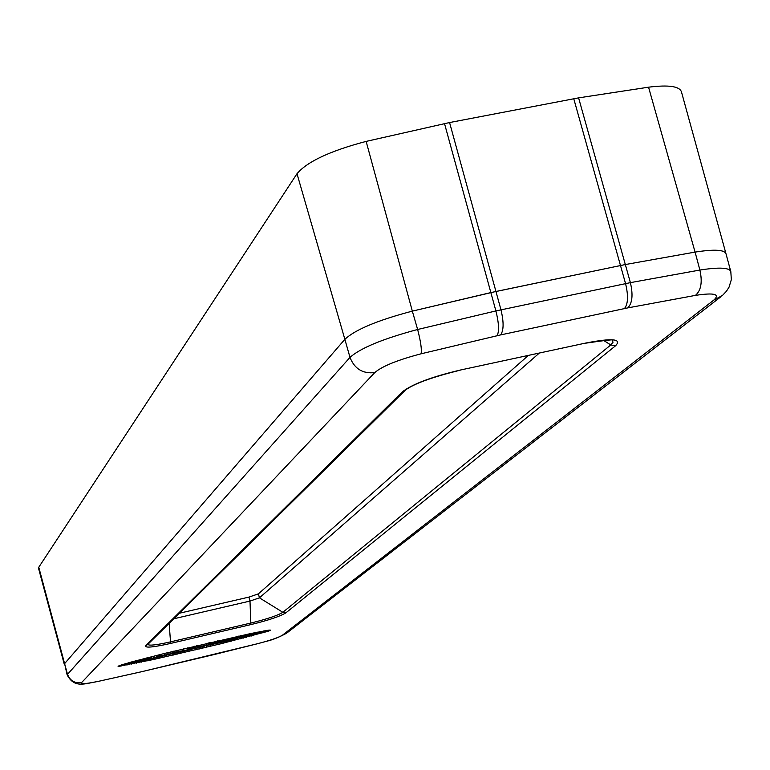 <?xml version="1.0" encoding="UTF-8"?>
<svg xmlns="http://www.w3.org/2000/svg" width="770" height="770" viewBox="0 0 770 770"><rect width="100%" height="100%" fill="white"/><g stroke="black" fill="none" stroke-linecap="round" stroke-linejoin="round"><path stroke-width="1.16" d="M64.305 664.385L38.519 568.25L38.779 567.249L296.999 173.731C307.163 161.642 330.205 150.862 366.135 141.401L449.574 122.545L578.597 97.867L648.561 87.183C668.745 84.671 679.718 86.279 681.488 91.996L725.889 253.378M38.779 567.249L64.603 663.644L344.864 339.32L64.603 663.644L67.115 674.799C74.632 689.15 85.537 683.221 98.319 681.431L97.896 681.45M713.761 300.127C720.412 294.092 714.3 292.513 695.406 295.391L627.8 307.885L500.615 334.911L421.055 353.805C397.522 359.994 382.093 366.26 374.759 372.593L81.62 682.576C80.821 684.251 86.519 683.818 98.724 681.277L142.094 671.604L257.796 643.653C270.655 640.274 278.913 637.416 282.571 635.096L713.761 300.127L722.433 295.468L726.437 291.253L729.055 287.133L731.336 279.654L730.817 271.618L726.033 253.898C724.695 249.682 714.377 249.085 695.089 252.098L625.327 264.543L495.957 291.474L412.325 311.128C377.714 320.243 355.23 329.637 344.864 339.32L296.999 173.731M730.817 271.618C729.527 267.585 719.219 267.055 699.882 270.049L630.389 282.638L495.899 310.936L444.511 123.575M695.406 295.391C701.085 290.55 702.577 282.099 699.891 270.049L695.089 252.098L625.327 264.543L578.597 97.867M539.173 353.189L259.442 597.838L249.99 601.072L248.951 597.096L179.391 613.238M528.191 355.557L258.402 593.853L248.951 597.096M250.885 624.595L170.343 643.489C152.826 647.397 144.616 648.119 145.694 645.664L402.248 391.911C412.306 384.105 431.739 376.8 460.547 369.995L586.201 342.948C612.419 337.905 622.179 338.867 615.48 345.836L285.92 612.814C280.396 616.279 268.72 620.206 250.885 624.595L249.99 601.072L173.77 618.782M250.933 633.489L164.761 653.384L130.438 662.238L118.051 666.271L153.172 659.592L221.096 643.71L268.538 631.111L270.732 630.12L268.412 630.197L250.933 633.489M497.093 335.691C499.335 331.466 498.941 323.217 495.899 310.936L417.638 329.483C383.027 338.752 360.485 348.05 349.994 357.386L67.115 674.799M421.055 353.805C421.931 349.888 420.795 341.784 417.638 329.483L412.325 311.128L490.856 292.581L625.327 264.543L630.389 282.638C633.21 294.804 632.343 303.216 627.8 307.885M269.952 630.591L269.808 630.043M269.336 630.832L269.144 630.101M268.538 631.111L268.297 630.207M267.565 631.438L267.286 630.361M266.42 631.795L266.093 630.553M265.101 632.199L264.736 630.784M263.619 632.632L263.696 630.967M261.973 633.113L261.579 631.583L263.225 631.111M256.092 634.74L255.958 634.23M253.831 635.356L253.677 634.759M251.434 635.991L251.155 634.932M248.903 636.665L248.71 635.933M246.236 637.358L246.034 636.569M243.455 638.08L243.224 637.223M240.548 638.831L240.307 637.916M237.535 639.601L237.266 638.561M237.738 637.916L239.229 637.541M234.427 640.39L234.157 639.36M231.212 641.189L230.933 640.12M227.92 642.016L227.631 640.9M224.542 642.854L224.243 641.699M221.096 643.71L220.788 642.517M217.583 644.567L217.188 643.037L218.016 642.835M214.012 645.443L213.685 644.182M214.339 643.73L217.188 643.037M210.393 646.319L210.066 645.039M206.745 647.204L206.399 645.857M203.059 648.08L202.712 646.762M203.126 646.444L204.964 646.001M199.353 648.966L199.006 647.647M195.628 649.851L195.32 648.301M191.903 650.737L191.518 649.197L195.234 648.321M188.188 651.613L187.841 650.275M184.482 652.479L184.145 651.15M180.796 653.335L180.401 651.795L182.144 651.391M177.148 654.173L176.811 652.873M180.19 651.834L190.748 649.591L194.55 647.599L187.418 649.303L189.208 649.149L188.313 649.697L174.213 652.382L175.743 652.315L174.992 653.008L172.403 653.894L180.401 651.795M173.539 655.01L173.202 653.72M169.968 655.819L169.65 654.558M166.089 653.056L170.016 652.594L170.401 654.134L159.409 655.876L150.776 658.985L172.345 653.653M166.464 656.618L166.147 655.385M163.019 657.397L162.711 656.194M159.65 658.148L159.255 656.608L159.765 656.502M156.368 658.879L156.079 657.763M158.736 656.877L159.255 656.608M153.172 659.592L152.893 658.504M150.073 660.265L149.678 658.725L150.651 658.514M147.08 660.92L146.82 659.909M149.091 658.851L149.678 658.725M144.192 661.536L143.961 660.612M141.43 662.123L141.208 661.257M138.792 662.681L138.59 661.882M136.29 663.201L136.107 662.46M133.932 663.682L133.759 663.018M131.709 664.135L131.564 663.538M129.639 664.539L129.514 664.019M127.733 664.914L127.339 663.365L128.696 663.105M125.982 665.241L125.587 663.692L127.339 663.365M124.394 665.53L124.028 664.067M124.865 663.827L125.587 663.692M122.979 665.771L122.651 664.491M121.737 665.973L121.448 664.866M120.669 666.137L120.428 665.193M119.773 666.252L119.581 665.492M119.071 666.329L118.927 665.742M155.117 655.79L153.297 656.492L153.692 658.042M150.381 657.436L150.776 658.985L150.381 657.436L153.297 656.492M173.365 651.776L172.008 652.344L172.403 653.884L172.008 652.344M186.744 648.273L185.108 648.436M209.652 642.652L210.046 644.192L211.654 644.182L197.245 646.964L198.747 646.896L197.957 647.599L195.368 648.484L202.799 646.723L200.883 646.916L201.846 646.309L213.906 644.105L217.689 642.17L210.056 644.192L209.661 642.661M209.709 642.873L207.996 643.037M196.379 646.357L194.964 646.944L195.368 648.475L194.964 646.944M219.161 640.996L217.689 641.593L218.276 643.104L237.189 638.619L226.881 640.784L238.613 637.223L220.037 641.593L222.001 641.42L221.183 642.122L218.093 643.123L217.689 641.593M238.989 636.569L239.566 638.089L261.482 632.526L258.71 633.296L257.276 633.363L259.894 632.449L257.767 632.738L241.395 636.559L243.224 636.424L242.367 637.137L239.383 638.109L239.345 636.27L239.749 637.801M240.5 635.972L239.345 636.27M146.752 657.926L146.974 658.802L130.631 662.652L132.709 662.45L132.026 663.124L128.956 664.125L147.946 659.592L149.149 659.072L147.195 659.303L149.736 658.389L146.974 658.802M149.736 658.389L149.438 657.234L149.717 658.369M142.517 660.121L138.177 661.315L142.517 660.121M141.998 660.612L137.676 661.805L141.998 660.612M161.257 655.886L159.149 656.367L161.228 655.79M253.446 634.124L248.825 635.106L253.638 634.018M254.947 632.671L255.12 633.335M257.603 632.131L257.767 632.738M259.625 631.737L259.798 632.42M366.135 141.401L412.335 311.128M500.615 334.911C503.782 330.484 503.907 322.12 500.981 309.819L449.574 122.545M624.451 308.568C628.108 304.083 628.474 295.767 625.558 283.61L573.765 98.733M648.561 87.183L695.079 252.108M586.201 342.948L585.787 343.16C607.078 340.013 615.933 339.118 612.371 340.456L612.997 342.265L610.783 344.941L282.84 612.294C277.864 615.432 267.296 618.993 251.145 622.969L170.517 641.872L169.15 623.344M170.343 643.489L170.517 641.872C156.204 645.087 148.668 645.915 147.898 644.326M374.759 372.593C362.786 373.941 354.527 368.869 349.994 357.386L344.864 339.32M81.62 682.576C74.632 683.519 69.906 680.68 67.423 674.039L64.603 663.644M98.724 681.277L139.476 672.2M140.111 672.066L141.661 671.7M142.094 671.604L213.059 654.808M213.56 654.693L215.234 654.288M215.552 654.211L257.652 643.691M257.796 643.653L257.738 643.73C267.334 640.707 271.618 641.15 286.575 633.238M282.571 635.096L286.883 632.988L720.374 297.143M402.248 391.911L405.251 390.255C413.355 383.941 431.662 377.252 460.191 370.197L459.777 370.158M460.547 369.995L585.325 343.141M615.48 345.836L610.783 344.941L603.41 340.302M285.92 612.814L282.84 612.294L259.442 597.838L258.402 593.853M145.694 645.664L147.676 644.548L405.068 390.438M148.822 657.388L149.072 658.389M128.609 662.749L128.956 664.115L128.609 662.749M128.946 662.652L129.245 663.836M129.225 662.585L129.514 663.75M131.622 662.691L131.757 663.22M131.891 662.624L132.026 663.124M129.909 662.393L130.072 663.028L129.909 662.393M150.689 657.147L151.084 658.697M150.959 657.051L151.353 658.6M153.086 656.55L153.48 658.1M158.918 654.837L159.198 655.934M159.13 654.789L159.409 655.876M164.443 653.47L164.732 654.615M164.616 653.422L164.905 654.587M167.793 653.076L168.187 654.625M167.966 653.047L168.361 654.596M169.823 652.613L170.218 654.154M173.25 651.304L173.625 652.768L173.24 651.304M173.616 651.208L173.943 652.479M173.895 651.141L174.213 652.382M183.212 648.889L183.539 650.188M183.356 648.85L183.693 650.159M187.072 647.965L187.418 649.303M187.351 647.897L187.688 649.216M194.204 646.271L194.55 647.599M194.743 647.57L194.396 646.222L194.733 647.57M172.326 652.046L172.721 653.595M172.595 651.959L172.99 653.509M174.588 652.565L174.723 653.095M174.857 652.508L174.992 653.008M195.301 646.636L195.696 648.186M195.57 646.55L195.965 648.09M197.553 647.156L197.688 647.685M197.832 647.089L197.957 647.599M196.629 645.693L196.976 647.05M196.899 645.626L197.245 646.964M206.196 643.451L206.533 644.769M206.341 643.422L206.687 644.75M210.046 642.555L210.393 643.893M210.326 642.498L210.662 643.797M217.169 640.929L217.496 642.19M217.342 640.881L217.679 642.161L217.352 640.881M218.045 641.285L218.439 642.825M218.314 641.198L218.709 642.738M220.769 641.689L220.913 642.219M221.048 641.622L221.183 642.122M219.036 640.496L219.421 641.978L219.036 640.496M219.44 640.409L219.768 641.679M219.72 640.342L220.037 641.593M238.344 636.184L238.613 637.223M238.517 636.145L238.796 637.194L238.527 636.145M232.896 638.831L233.031 639.36M233.175 638.773L233.3 639.273M239.614 636.184L240.019 637.714M241.963 636.703L242.098 637.223M242.242 636.636L242.367 637.137M240.76 636.963L240.442 635.722L240.769 636.954M240.866 635.635L241.126 636.655M241.145 635.577L241.395 636.559M259.894 631.679L260.193 632.805M261.011 631.467L261.3 632.545M261.194 631.429L261.473 632.526L261.194 631.429M170.016 652.594L170.411 654.134M259.702 631.718L259.894 632.449"/></g></svg>
